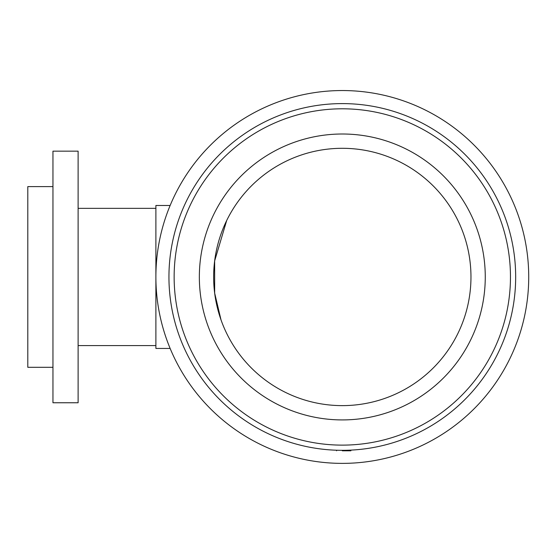 <?xml version="1.0" encoding="UTF-8"?>
<svg xmlns="http://www.w3.org/2000/svg" width="556" height="556" viewBox="0 0 556 556"><rect width="100%" height="100%" fill="white"/><g stroke="black" fill="none" stroke-linecap="round" stroke-linejoin="round"><path stroke-width="0.83" d="M221.003 319.846L214.665 293.088L214.651 260.91L226.688 220.51M52.959 367.307L27.8 367.307L27.8 186.607L52.959 186.607M52.959 402.759L52.959 151.156L78.118 151.156L78.118 402.759L52.959 402.759M170.136 348.438L155.888 348.438L155.888 205.484L170.136 205.484M342.308 463.377A186.413 186.413 0 0 0 503.743 183.751A186.413 186.413 0 0 0 180.867 183.751A186.413 186.413 0 0 0 342.308 463.377M342.308 450.325A173.368 173.368 0 0 0 492.442 190.277A173.368 173.368 0 0 0 192.167 190.277A173.368 173.368 0 0 0 342.308 450.325M342.308 445.127A168.169 168.169 0 0 0 487.939 192.876A168.169 168.169 0 0 0 196.671 192.876A168.169 168.169 0 0 0 342.308 445.127M342.308 419.919A142.955 142.955 0 0 0 485.263 276.957A142.955 142.955 0 0 0 342.308 134.003A142.955 142.955 0 0 0 199.347 276.957A142.955 142.955 0 0 0 342.308 419.919M342.308 405.623A128.658 128.658 0 0 0 470.967 276.957A128.658 128.658 0 0 0 342.308 148.299A128.658 128.658 0 0 0 213.643 276.957A128.658 128.658 0 0 0 342.308 405.623M350.94 450.11L350.885 450.798L342.308 450.798M155.888 208.34L78.118 208.34M155.888 345.575L78.118 345.575M336.589 450.798L336.589 450.228M348.021 450.798L348.021 450.228"/></g></svg>
